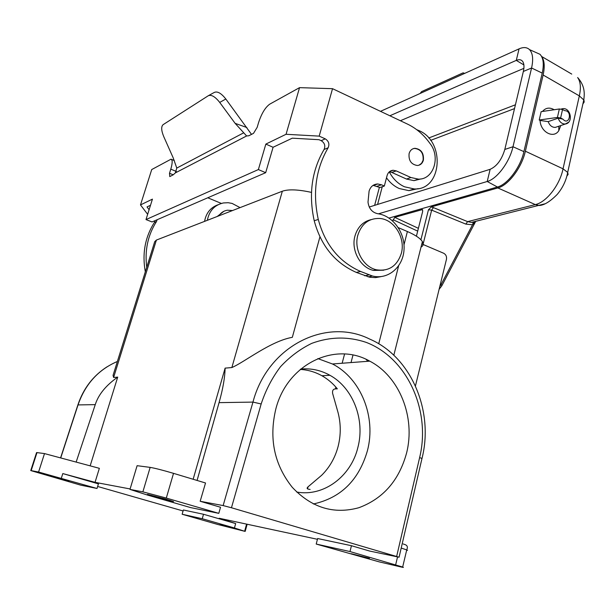 <?xml version="1.0" encoding="UTF-8"?>
<svg xmlns="http://www.w3.org/2000/svg" width="615" height="615" viewBox="0 0 615 615"><rect width="100%" height="100%" fill="white"/><g stroke="black" fill="none" stroke-linecap="round" stroke-linejoin="round"><path stroke-width="0.92" d="M421.813 243.94L443.676 253.249C445.96 254.518 446.882 256.555 446.452 259.361L415.44 385.936M317.44 539.293L219.194 518.253L235.668 523.565L234.453 527.977L244.832 531.329L218.117 524.572L182.14 514.248L183.362 509.989L203.511 514.271L235.668 523.565M351.449 545.713L349.989 551.555L316.21 544.052L317.64 538.525L351.449 545.713L369.561 551.032L399.081 557.213L421.975 458.506L419.638 457.552C431.161 410.366 407.015 357.676 365.963 342.301C348.029 336.328 329.971 336.674 311.79 343.347C300.235 348.959 289.819 356.738 280.532 366.694C272.161 377.725 265.703 390.156 261.167 403.97L231.455 507.752L399.081 557.213M369.4 558.297L351.273 553.723L369.4 558.297M316.21 544.052L379.271 561.887L400.834 566.93C403.509 567.537 404.116 567.568 402.656 567.03L349.989 551.555M421.867 458.974L421.975 458.506C434.029 411.466 411.573 357.015 369.723 339.096C326.135 317.148 267.679 345.884 252.957 402.095L223.137 505.576L231.455 507.752M223.137 505.576L200.167 501.271L220.524 507.252L218.809 513.356L166.296 498.058L142.872 491.862L129.98 489.409L137.107 465.686L150.152 467.385C154.988 468.192 162.775 470.183 173.522 473.35L205.533 482.99L200.167 501.271M30.75 470.575L36.554 452.609L36.985 452.602L31.165 470.613L30.75 470.575L80.665 485.135L97.016 488.479L98.431 483.874L62.799 473.573L95.041 482.321L130.119 488.956M97.639 486.465L183.078 510.973M220.032 524.541L233.323 528.008L220.032 524.541M203.511 514.271L202.25 518.722L234.453 527.977M202.25 518.722L182.14 514.248M311.482 192.395C298.267 189.489 288.543 189.097 282.331 191.219L156.402 240.065L154.726 241.649L113.045 375.381L113.614 377.464L117.711 377.118L90.159 465.855M398.328 227.642L407.391 231.524C415.294 234.976 420.299 238.343 422.397 241.633C423.75 243.963 423.289 245.808 420.998 247.176M310.137 489.44L309.084 489.294C306.893 489.017 306.562 488.179 308.084 486.788L321.683 475.249C329.655 467.331 335.137 457.706 338.127 446.375C340.987 435.02 340.948 423.72 338.027 412.481L332.615 393.392C332.231 390.548 333.161 389.057 335.413 388.918L337.343 388.849C332.923 383.437 327.772 379.071 321.899 375.742L329.909 375.281C320.761 370.192 311.036 368.116 300.727 369.062M367.293 361.336L367.432 360.774M129.98 489.409L147.608 495.098L190.704 507.613L218.809 513.356M36.985 452.602L44.503 453.586L99.361 468.323L95.041 482.321M282.331 191.219L231.855 367.555L225.113 368.124L193.141 479.262M56.18 477.501L69.141 480.899L56.18 477.501M97.016 488.479L38.576 472.028L31.165 470.613M62.799 473.573L61.331 478.224M44.503 453.586L38.576 472.028M557.421 117.442L539.217 120.01L541.146 111.661L559.35 108.978L557.421 117.442L560.611 117.988L562.886 119.141L558.136 118.172C559.635 122.116 562.033 124.069 565.339 124.015L568.514 122.262M117.711 377.118C105.918 385.421 98.431 394.592 95.256 404.639L76.145 462.088M369.254 207.032L490.14 169.31C496.851 166.296 501.74 159.677 504.807 149.445L523.35 71.455C524.364 66.974 524.141 63.645 522.688 61.469C521.236 59.563 519.106 59.209 516.285 60.393L389.864 115.766M165.22 498.926L173.568 501.579L155.956 497.105L147.446 494.391L165.22 498.926M197.077 480.446L219.063 402.641C222.899 389.095 224.913 377.587 225.113 368.124M367.924 361.289L366.033 359.329M231.855 367.555C244.37 362.235 270.523 341.133 292.325 337.328L319.915 236.913M497.835 187.944C508.321 185.353 521.766 167.641 525.364 151.213L563.04 168.817L567.676 172.438C566.192 180.518 562.717 187.836 557.244 194.386C550.21 201.497 544.237 205.195 539.332 205.479L535.304 204.595L497.835 187.944L431.238 206.932L428.463 209.769L431.653 210.13L433.421 207.601L467.615 221.631L535.304 204.595C546.281 202.343 559.819 185.107 563.04 168.817L579.33 95.886L583.966 100.137L584.181 102.044L582.889 103.958M525.364 151.213L543.122 75.007L579.33 95.886C581.129 87.745 580.56 81.634 577.631 77.536C585.803 86.654 584.281 95.202 583.812 99.807L567.676 172.438L568.122 174.422L566.892 176.059M392.747 220.977L394.745 217.341L422.397 209.584L422.697 211.345L416.409 236.198M543.122 75.007C544.944 66.728 544.475 60.57 541.723 56.534L541.392 56.111M420.137 93.465L421.59 91.62L462.934 72.908L463.579 72.939L463.81 73.777M406.561 453.101C399.058 480.446 383.183 498.642 358.922 507.698C333.83 514.594 311.621 507.805 292.286 487.334C274.267 464.686 268.786 438.541 275.851 408.906C287.32 363.78 335.244 341.248 369.738 361.151C399.512 376.488 415.717 417.347 406.561 453.101M317.832 358.591L332.454 363.98C360.944 378.41 376.357 416.985 367.424 450.695C358.891 480.169 340.871 497.927 313.358 503.977M296.699 492.031C323.651 497.058 351.042 476.348 357.868 447.512C365.279 419.738 353.041 387.888 329.909 375.281M300.289 369.438C307.93 369.861 315.134 371.96 321.899 375.742M423.035 244.455L431.653 210.13L465.832 224.106L467.615 221.631L471.428 222.415L473.358 222.223L472.528 224.79L475.741 221.339M544.775 203.849L471.428 222.415L475.541 221.654L441.908 285.606L441.078 284.537L439.825 286.413M473.358 222.223L475.518 221.4M378.486 213.828L487.211 181.494C496.982 178.957 509.551 162.206 512.995 146.739L531.575 67.996C533.489 59.294 532.805 53.174 529.53 49.631C526.932 47.194 523.442 46.94 519.052 48.869L380.493 111.338M389.026 218.064L497.42 187.014L487.211 181.494L490.14 169.31M497.42 187.014C507.513 184.5 520.444 167.441 523.911 151.636L542.23 73.108L531.575 67.996L523.35 71.455M535.265 52.19L539.985 54.297C543.406 57.941 544.16 64.214 542.23 73.108M559.35 108.978L562.533 109.524L564.793 110.677C572.765 110.762 569.267 126.352 562.886 119.141M400.365 120.732L523.888 68.357M541.723 56.534L571.742 74.092M557.19 126.767L555.337 127.39C552.055 127.451 549.672 125.529 548.188 121.624L540.078 120.455C540.447 132.002 553.608 139.075 558.789 130.672L560.765 125.56M554.169 109.739C549.626 107.125 545.728 107.702 542.461 111.469M539.217 120.01L540.078 120.455M548.188 121.624L558.136 118.172M157.125 219.732L156.494 221.546L154.373 222.461C145.04 237.221 142.027 253.68 145.317 271.83M146.747 267.256C144.594 250.382 147.846 235.145 156.494 221.546M204.564 221.385C206.11 212.975 210.622 207.424 218.094 204.726M207.778 197.776L221.346 203.427M155.003 220.654L154.373 222.461M147.631 214.281L140.489 204.926L152.435 199.129L145.993 219.578L258.377 169.563L265.841 144.095L286.06 134.285L299.543 87.645L269.724 104.166C265.319 107.348 261.613 113.444 258.615 122.47L257.178 127.328L253.518 133.347L248.844 135.761L246.623 135.961L175.36 172.892L173.161 174.852L169.778 176.597L169.502 173.276L170.793 169.156C172.531 163.206 172.615 159.885 171.039 159.185L151.728 169.548L140.489 204.926M207.355 220.301C209.238 210.722 214.612 204.933 223.483 202.935L228.188 202.719L232.109 203.419L240.065 207.616M217.218 216.472L223.929 211.268M218.809 215.857C220.9 212.675 223.775 210.791 227.419 210.207L232.508 210.545M149.099 209.707L147.023 206.932L150.49 205.287M145.993 219.578L152.036 221.938L265.68 172.684L273.083 147.269L292.302 138.175L319.031 139.705L321.176 140.666C324.643 142.872 325.604 145.824 324.059 149.514L328.149 147.754C329.694 144.041 328.725 141.073 325.243 138.852L319.193 136.123L286.06 134.285M246.623 135.961L235.138 123.354L219.716 102.421C215.119 96.586 211.276 94.379 208.17 95.809L163.106 124.66C161.03 126.59 161.261 130.595 163.782 136.684L173.13 157.709L176.782 168.079L175.36 172.892M219.716 102.421L225.82 99.007L251.512 134.385M225.82 99.007C221.239 93.196 217.379 91.005 214.251 92.45L208.516 95.617M265.68 172.684L258.377 169.563M273.083 147.269L265.841 144.095M389.726 171.493L393.17 170.27C390.125 170.547 388.103 172.308 387.096 175.544L384.329 186.045L379.962 187.513L373.359 185.453L377.695 183.97L381.477 184.784L377.118 186.26M372.921 185.469L373.359 185.453M380.954 276.642L375.496 277.611L369.884 277.28L356.293 272.391C335.014 262.982 320.984 245.769 314.211 220.747C308.476 194.309 311.759 170.563 324.059 149.514M299.543 87.645L332.538 88.683L407.484 124.092C415.709 128.043 422.774 133.924 428.67 141.719L429.962 143.441C440.832 156.871 433.698 179.603 418.492 179.15L410.943 177.527L396.229 170.893L391.817 172.446L406.454 179.034L413.972 180.641L418.492 179.15M420.868 178.934L413.972 180.641M383.706 270.2L373.551 270.423C360.321 267.686 350.796 250.113 354.978 235.922C357.661 227.035 363.019 221.608 371.037 219.632M423.389 160.169C422.413 163.413 420.414 165.189 417.377 165.496C411.243 164.52 408.475 160.546 409.098 153.581C410.036 150.46 411.942 148.699 414.825 148.3C421.106 149.091 423.958 153.05 423.389 160.169M377.695 183.97C373.397 184.216 370.522 186.606 369.085 191.134L368.008 202.112C368.862 208.562 372.09 212.429 377.695 213.713C393.039 215.642 405.5 233.147 403.986 250.32C402.74 267.548 387.711 280.025 372.375 275.981L360.59 271.469C339.203 261.982 325.097 244.647 318.278 219.455C312.505 192.833 315.795 168.933 328.149 147.754M384.329 186.045L381.477 184.784M393.17 170.27L396.229 170.893M332.538 88.683L319.193 136.123M401.334 253.342C397.098 266.111 388.818 271.599 376.495 269.8C363.211 267.041 353.656 249.39 357.845 235.13C361.628 223.699 368.939 218.141 379.778 218.463C394.261 219.386 405.692 238.028 401.334 253.342M413.096 148.722L414.525 148.415C420.798 149.207 423.658 153.158 423.082 160.277L421.544 163.344L418.946 165.212M389.303 171.839L391.817 172.446M416.67 129.65L418.976 130.611C445.683 141.642 442.024 190.442 414.256 188.959L404.455 186.776C398.013 183.8 392.947 178.834 389.264 171.877M418.177 188.628L408.898 190.658L399.15 188.505C394.177 186.253 389.964 182.686 386.504 177.797M441.693 286.006L439.125 289.258M401.203 548.057L406.738 549.91L407.507 550.348L406.638 550.34M246.584 524.111L244.647 531.191M344.577 354.002L342.148 363.242M335.882 387.127L335.413 388.918M352.972 355.093L351.019 362.573M117.373 361.474C98.315 369.692 85.208 384.167 78.036 404.916L77.867 404.97C83.356 388.511 93.111 375.773 107.118 366.763M173.522 473.35L166.296 498.058M150.152 467.385L142.872 491.862M156.402 240.065L113.614 377.464M555.337 127.39L565.339 124.015C573.826 122.839 570.635 106.895 562.287 108.763L561.18 109.063M60.716 457.944L78.036 404.916L95.256 404.639M261.167 403.97L252.957 402.095L219.063 402.641M407.391 231.524L404.009 244.793M398.635 265.826L378.732 343.754M428.463 209.769L420.914 239.758M396.652 556.444L419.638 457.552M397.521 557.036L395.645 564.854M374.635 205.349L379.409 187.275M377.595 204.426L382.253 186.745M519.052 48.869L516.285 60.393L523.888 64.936M430.608 140.366L514.517 108.601M433.421 207.601L431.238 206.932M523.911 151.636L512.995 146.739L504.807 149.445M428.693 137.998L515.424 104.788M417.693 231.125L393.07 219.709M418.4 228.334L394.745 217.341M562.533 109.524L560.611 117.988M465.832 224.106L472.528 224.79L441.078 284.537M475.487 221.408L475.264 221.823M422.697 209.907L421.99 209.569M169.502 173.276L173.23 174.814M170.793 169.156L176.313 171.447M235.138 123.354L246.876 127.543M243.571 132.878L176.782 168.079M321.176 140.666L325.243 138.852M410.943 177.527L406.454 179.034M318.278 219.455L314.211 220.747M360.59 271.469L356.293 272.391M369.038 274.882L364.695 275.789M402.656 567.03L406.738 549.91C409.037 544.59 404.224 544.644 403.186 543.929M247.145 524.234L245.193 531.383M307.538 488.856L308.084 486.788M422.397 241.633L393.831 355.232M332.454 363.98L369.738 361.151M60.57 457.906L77.867 404.97M529.53 49.631L539.985 54.297M558.82 126.213L558.789 130.672M463.579 72.939L464.571 73.439M174.329 160.561L171.401 159.331M373.551 270.423L376.495 269.8M368.024 276.881L372.375 275.981M408.898 190.658L414.256 188.959"/></g></svg>
